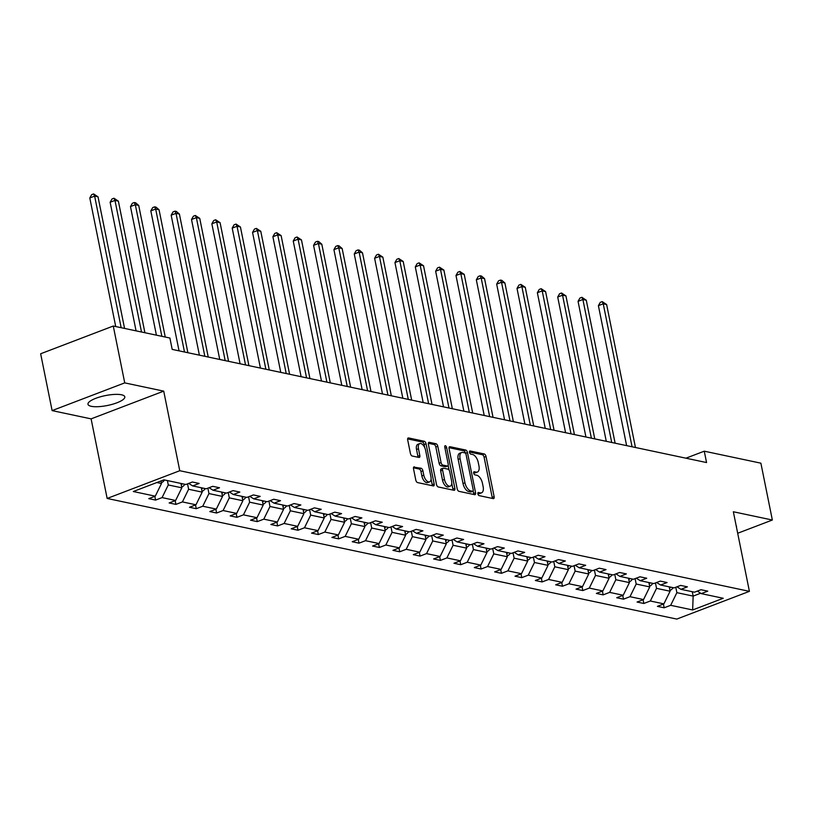 <?xml version="1.0" encoding="UTF-8"?>
<svg xmlns="http://www.w3.org/2000/svg" width="813" height="813" viewBox="0 0 813 813"><rect width="100%" height="100%" fill="white"/><g stroke="black" fill="none" stroke-linecap="round" stroke-linejoin="round"><path stroke-width="1.22" d="M477.861 493.857A1.656 0.843 69.1 0 0 479.111 495.615L493.257 498.613A2.368 1.199 69.1 0 0 493.643 498.582A2.368 1.199 69.1 0 0 494.131 496.662L486.032 456.489A2.368 1.199 69.1 0 0 484.253 453.969L470.107 450.981A1.656 0.843 69.1 0 0 469.833 450.991A1.656 0.843 69.1 0 0 469.497 452.343A1.656 0.843 69.1 0 0 470.737 454.101L472.566 454.487A7.561 3.852 69.1 0 1 478.268 462.536L478.948 465.879A7.561 3.852 69.1 0 1 477.383 472.048A7.561 3.852 69.1 0 1 476.123 472.119L474.294 471.733A1.656 0.843 69.1 0 0 474.02 471.753A1.656 0.843 69.1 0 0 473.674 473.095A1.656 0.843 69.1 0 0 474.924 474.863L476.753 475.249A7.561 3.852 69.1 0 1 482.455 483.288L483.135 486.641A7.561 3.852 69.1 0 1 481.57 492.8A7.561 3.852 69.1 0 1 480.31 492.881L478.481 492.495A1.656 0.843 69.1 0 0 478.207 492.505A1.656 0.843 69.1 0 0 477.861 493.857M91.29 406.317A18.78 5.051 168.6 0 0 112.407 404.285A18.78 5.051 168.6 0 0 124.806 396.835A18.78 5.051 168.6 0 0 121.493 394.783A18.78 5.051 168.6 0 0 100.375 396.805A18.78 5.051 168.6 0 0 87.977 404.264A18.78 5.051 168.6 0 0 91.29 406.317M736.446 527.088A18.78 5.051 168.6 0 0 736.487 526.367A18.78 5.051 168.6 0 0 736.172 525.726M414.396 466.845A2.368 1.199 69.1 0 0 414.01 466.875A2.368 1.199 69.1 0 0 413.522 468.796L415.789 480.066A2.368 1.199 69.1 0 0 417.577 482.587L433.278 485.91A2.368 1.199 69.1 0 0 433.675 485.889A2.368 1.199 69.1 0 0 434.162 483.959L426.063 443.786A2.368 1.199 69.1 0 0 424.284 441.276L408.573 437.943A2.368 1.199 69.1 0 0 408.177 437.973A2.368 1.199 69.1 0 0 407.689 439.894L410.433 453.512A2.368 1.199 69.1 0 0 412.221 456.022L418.939 457.445A2.368 1.199 69.1 0 0 419.335 457.424A2.368 1.199 69.1 0 0 419.823 455.493L418.461 448.746A6.321 3.222 69.1 0 1 419.762 443.593A6.321 3.222 69.1 0 1 425.585 450.25L430.91 476.703A6.321 3.222 69.1 0 1 429.61 481.855A6.321 3.222 69.1 0 1 423.797 475.199L422.902 470.788A2.368 1.199 69.1 0 0 421.124 468.268L413.695 467.119M163.718 391.134L124.735 382.882L113.271 326.033L40.65 353.767L52.113 410.606L91.107 418.868L107.153 498.45L179.764 470.717L163.718 391.134L91.107 418.868M737.696 533.257L772.35 520.025L733.356 511.763L749.403 591.346L179.764 470.717M772.35 520.025L760.887 463.176L704.261 451.185L685.928 458.186M113.271 326.033L169.897 338.025L172.183 349.397L706.558 462.556L704.261 451.185M457.191 488.837A2.368 1.199 69.1 0 0 458.979 491.347L474.68 494.68A2.368 1.199 69.1 0 0 475.077 494.65A2.368 1.199 69.1 0 0 475.564 492.729L467.465 452.556A2.368 1.199 69.1 0 0 465.686 450.036L449.975 446.713A2.368 1.199 69.1 0 0 449.579 446.733A2.368 1.199 69.1 0 0 449.091 448.664L457.191 488.837M453.979 490.29L438.278 486.967A2.368 1.199 69.1 0 1 436.49 484.457L428.39 444.284A2.368 1.199 69.1 0 1 428.878 442.353A2.368 1.199 69.1 0 1 429.274 442.333L435.992 443.756A2.368 1.199 69.1 0 1 437.78 446.266L441.063 462.556A2.368 1.199 69.1 0 0 442.841 465.077L447.302 466.022A2.368 1.199 69.1 0 0 447.699 465.991A2.368 1.199 69.1 0 0 448.187 464.071L444.762 447.109A1.656 0.843 69.1 0 1 445.107 445.758A1.656 0.843 69.1 0 1 446.632 447.496L454.863 488.349A2.368 1.199 69.1 0 1 454.376 490.269A2.368 1.199 69.1 0 1 453.979 490.29M124.735 382.882L52.113 410.606M163.911 479.833L185.882 484.487L192.376 482.007L199.155 483.44L192.661 485.92L206.228 488.796L212.711 486.316L219.5 487.749L213.006 490.229L226.573 493.105L233.057 490.625L239.845 492.058L233.351 494.538L246.918 497.414L253.402 494.934L260.18 496.367L253.697 498.847L267.264 501.723L273.747 499.243L280.526 500.676L274.042 503.156L287.609 506.032L294.093 503.552L300.871 504.985L294.387 507.464L307.944 510.34L314.438 507.861L321.216 509.294L314.733 511.773L328.289 514.639L334.783 512.17L341.562 513.603L335.078 516.082L348.635 518.948L355.129 516.479L361.907 517.911L355.413 520.391L368.98 523.257L375.464 520.787L382.252 522.22L375.758 524.7L389.325 527.566L395.809 525.086L402.598 526.529L396.104 529.009L409.671 531.875L416.154 529.395L422.933 530.838L416.449 533.318L430.016 536.184L436.5 533.704L443.278 535.147L436.794 537.617L450.361 540.493L456.845 538.013L463.623 539.456L457.14 541.925L470.697 544.801L477.19 542.322L483.969 543.765L477.485 546.234L491.042 549.11L497.536 546.631L504.314 548.064L497.83 550.543L511.387 553.419L517.881 550.94L524.659 552.373L518.176 554.852L531.732 557.728L538.216 555.249L545.005 556.681L538.511 559.161L552.078 562.037L558.561 559.557L565.35 560.99L558.856 563.47L572.423 566.346L578.907 563.866L585.695 565.299L579.202 567.779L592.768 570.655L599.252 568.175L606.031 569.608L599.547 572.088L613.114 574.964L619.597 572.484L626.376 573.917L619.892 576.397L633.459 579.263L639.943 576.793L646.721 578.226L640.238 580.706L653.794 583.571L660.288 581.102L667.067 582.535L660.583 585.014L674.14 587.88L680.633 585.411L687.412 586.844L680.928 589.323L694.485 592.189L700.969 589.71L707.757 591.153L701.263 593.632L723.235 598.277L692.646 609.963L670.674 605.309L664.18 607.789L657.402 606.356L663.886 603.876L650.329 601L643.845 603.48L637.057 602.047L643.55 599.567L629.984 596.691L623.5 599.171L616.711 597.738L623.205 595.258L609.638 592.382L603.155 594.862L596.366 593.429L602.86 590.949L589.293 588.084L582.809 590.553L576.031 589.12L582.515 586.64L568.948 583.775L562.464 586.244L555.686 584.811L562.169 582.332L548.602 579.466L542.119 581.935L535.34 580.502L541.824 578.023L528.267 575.157L521.773 577.637L514.995 576.193L521.479 573.714L507.922 570.848L501.428 573.328L494.65 571.885L501.133 569.415L487.576 566.539L481.083 569.019L474.304 567.576L480.798 565.106L467.231 562.23L460.747 564.71L453.959 563.267L460.453 560.797L446.886 557.921L440.402 560.401L433.614 558.968L440.107 556.488L426.54 553.612L420.057 556.092L413.278 554.659L419.762 552.179L406.195 549.303L399.711 551.783L392.933 550.35L399.417 547.871L385.85 544.995L379.366 547.474L372.588 546.041L379.071 543.562L365.515 540.686L359.021 543.165L352.242 541.732L358.726 539.253L345.169 536.377L338.675 538.856L331.897 537.423L338.381 534.944L324.824 532.068L318.33 534.548L311.552 533.115L318.046 530.635L304.479 527.769L297.995 530.239L291.206 528.806L297.7 526.326L284.133 523.46L277.65 525.93L270.861 524.497L277.355 522.017L263.788 519.151L257.304 521.621L250.526 520.188L257.01 517.708L243.443 514.842L236.959 517.322L230.181 515.879L236.664 513.399L223.097 510.534L216.614 513.013L209.835 511.57L216.319 509.09L202.762 506.225L196.268 508.704L189.49 507.261L195.974 504.792L182.417 501.916L175.923 504.395L169.145 502.952L175.628 500.483L162.072 497.607L155.578 500.086L148.799 498.643L155.283 496.174L133.312 491.519L163.911 479.833M107.153 498.45L676.782 619.079L749.403 591.346M180.953 483.44L181.838 487.82L168.281 484.955L167.397 480.574M168.281 484.955L162.072 497.607M181.838 487.82L175.628 500.483M188.728 483.4L192.661 485.92M201.299 487.749L202.183 492.129L188.616 489.263L187.529 483.857M188.616 489.263L182.417 501.916M202.183 492.129L195.974 504.792M209.073 487.709L213.006 490.229M221.644 492.058L222.528 496.438L208.961 493.572L207.874 488.166M208.961 493.572L202.762 506.225M222.528 496.438L216.319 509.09M229.418 492.017L233.351 494.538M241.989 496.367L242.874 500.747L229.307 497.871L228.219 492.475M229.307 497.871L223.097 510.534M242.874 500.747L236.664 513.399M249.764 496.326L253.697 498.847M262.335 500.676L263.219 505.056L249.652 502.18L248.565 496.784M249.652 502.18L243.443 514.842M263.219 505.056L257.01 517.708M270.109 500.635L274.042 503.156M282.68 504.985L283.564 509.365L269.997 506.489L268.91 501.093M269.997 506.489L263.788 519.151M283.564 509.365L277.355 522.017M290.444 504.944L294.387 507.464M303.025 509.294L303.899 513.674L290.343 510.798L289.255 505.401M290.343 510.798L284.133 523.46M303.899 513.674L297.7 526.326M310.79 509.253L314.733 511.773M323.361 513.603L324.245 517.983L310.688 515.107L309.601 509.71M310.688 515.107L304.479 527.769M324.245 517.983L318.046 530.635M331.135 513.562L335.078 516.082M343.706 517.911L344.59 522.292L331.033 519.416L329.936 514.019M331.033 519.416L324.824 532.068M344.59 522.292L338.381 534.944M351.48 517.871L355.413 520.391M364.051 522.22L364.935 526.6L351.379 523.724L350.281 518.318M351.379 523.724L345.169 536.377M364.935 526.6L358.726 539.253M371.826 522.17L375.758 524.7M384.397 526.529L385.281 530.909L371.714 528.033L370.626 522.627M371.714 528.033L365.515 540.686M385.281 530.909L379.071 543.562M392.171 526.478L396.104 529.009M404.742 530.838L405.626 535.218L392.059 532.342L390.972 526.936M392.059 532.342L385.85 544.995M405.626 535.218L399.417 547.871M412.516 530.787L416.449 533.318M425.087 535.137L425.971 539.517L412.404 536.651L411.317 531.245M412.404 536.651L406.195 549.303M425.971 539.517L419.762 552.179M432.862 535.096L436.794 537.617M445.433 539.446L446.317 543.826L432.75 540.96L431.662 535.554M432.75 540.96L426.54 553.612M446.317 543.826L440.107 556.488M453.197 539.405L457.14 541.925M465.778 543.755L466.652 548.135L453.095 545.269L452.008 539.862M453.095 545.269L446.886 557.921M466.652 548.135L460.453 560.797M473.542 543.714L477.485 546.234M486.113 548.064L486.997 552.444L473.44 549.578L472.353 544.171M473.44 549.578L467.231 562.23M486.997 552.444L480.798 565.106M493.887 548.023L497.83 550.543M506.458 552.373L507.342 556.753L493.786 553.887L492.688 548.48M493.786 553.887L487.576 566.539M507.342 556.753L501.133 569.415M514.233 552.332L518.176 554.852M526.804 556.681L527.688 561.061L514.131 558.185L513.033 552.789M514.131 558.185L507.922 570.848M527.688 561.061L521.479 573.714M534.578 556.641L538.511 559.161M547.149 560.99L548.033 565.37L534.466 562.494L533.379 557.098M534.466 562.494L528.267 575.157M548.033 565.37L541.824 578.023M554.923 560.95L558.856 563.47M567.494 565.299L568.378 569.679L554.812 566.803L553.724 561.407M554.812 566.803L548.602 579.466M568.378 569.679L562.169 582.332M575.269 565.259L579.202 567.779M587.84 569.608L588.724 573.988L575.157 571.112L574.069 565.716M575.157 571.112L568.948 583.775M588.724 573.988L582.515 586.64M595.614 569.567L599.547 572.088M608.185 573.917L609.069 578.297L595.502 575.421L594.415 570.025M595.502 575.421L589.293 588.084M609.069 578.297L602.86 590.949M615.959 573.876L619.892 576.397M628.53 578.226L629.414 582.606L615.848 579.73L614.76 574.334M615.848 579.73L609.638 592.382M629.414 582.606L623.205 595.258M636.294 578.185L640.238 580.706M648.876 582.535L649.75 586.915L636.193 584.039L635.105 578.643M636.193 584.039L629.984 596.691M649.75 586.915L643.55 599.567M656.64 582.484L660.583 585.014M669.211 586.844L670.095 591.224L656.538 588.348L655.451 582.941M656.538 588.348L650.329 601M670.095 591.224L663.886 603.876M676.985 586.793L680.928 589.323M692.27 591.722L693.154 596.102L676.883 592.657L675.786 587.25M676.883 592.657L670.674 605.309M692.646 609.963L693.154 596.102L700.654 593.236M156.848 482.536L161.492 483.511L160.974 480.95M697.33 591.102L701.263 593.632M161.492 483.511L155.283 496.174M663.428 604.049L664.18 607.789M643.083 599.74L643.845 603.48M622.738 595.431L623.5 599.171M602.403 591.122L603.155 594.862M582.057 586.823L582.809 590.553M561.712 582.515L562.464 586.244M541.367 578.206L542.119 581.935M521.021 573.897L521.773 577.637M500.676 569.588L501.428 573.328M480.331 565.279L481.083 569.019M459.985 560.97L460.747 564.71M439.65 556.661L440.402 560.401M419.305 552.352L420.057 556.092M398.959 548.043L399.711 551.783M378.614 543.734L379.366 547.474M358.269 539.426L359.021 543.165M337.923 535.117L338.675 538.856M317.578 530.808L318.33 534.548M297.233 526.499L297.995 530.239M276.898 522.2L277.65 525.93M256.552 517.891L257.304 521.621M236.207 513.582L236.959 517.322M215.862 509.273L216.614 513.013M195.516 504.964L196.268 508.704M175.171 500.656L175.923 504.395M154.826 496.347L155.578 500.086M477.82 493.501L478.369 493.613A7.561 3.852 69.1 0 0 479.629 493.542L481.57 492.8M477.383 472.048L475.453 472.79A7.561 3.852 69.1 0 1 474.192 472.861L473.633 472.739M492.261 498.399A2.368 1.199 69.1 0 0 492.2 497.404L484.101 457.221A2.368 1.199 69.1 0 0 482.322 454.711L469.447 451.987M465.544 453.38L465.524 453.298A2.368 1.199 69.1 0 0 463.745 450.778L449.04 447.668M473.684 494.467A2.368 1.199 69.1 0 0 473.633 493.471L473.125 490.981M472.587 491.245A1.656 0.843 69.1 0 0 472.861 491.225A1.656 0.843 69.1 0 0 473.207 489.873L466.093 454.609A1.656 0.843 69.1 0 0 464.853 452.851L462.922 452.445A7.561 3.852 69.1 0 0 461.662 452.526A7.561 3.852 69.1 0 0 460.097 458.684L464.955 482.79A7.561 3.852 69.1 0 0 470.656 490.839L472.587 491.245L470.656 491.987A1.656 0.843 69.1 0 0 470.93 491.967A1.656 0.843 69.1 0 0 471.144 491.794M461.662 452.526L459.721 453.258A7.561 3.852 69.1 0 0 458.166 459.426L460.097 458.684M470.656 491.987L468.725 491.57A7.561 3.852 69.1 0 1 463.024 483.532L458.166 459.426M428.339 443.278L434.061 444.498L435.992 443.756M446.073 466.489A2.368 1.199 69.1 0 1 445.758 466.733A2.368 1.199 69.1 0 1 445.372 466.753L440.91 465.808A2.368 1.199 69.1 0 1 439.122 463.298L435.839 447.008A2.368 1.199 69.1 0 0 434.061 444.498M448.156 465.443L449.111 470.148M451.774 483.359L452.922 489.08L454.863 488.349M444.467 479.467A6.321 3.222 69.1 0 0 450.29 486.123A6.321 3.222 69.1 0 0 451.591 480.971L449.711 471.652A2.368 1.199 69.1 0 0 447.933 469.142L443.471 468.197A2.368 1.199 69.1 0 0 443.085 468.217A2.368 1.199 69.1 0 0 442.597 470.148L444.467 479.467L442.536 480.209A6.321 3.222 69.1 0 0 448.349 486.865L450.29 486.123M441.54 468.938A2.368 1.199 69.1 0 0 441.144 468.959A2.368 1.199 69.1 0 0 440.656 470.89L442.597 470.148M442.536 480.209L440.656 470.89M452.983 490.087A2.368 1.199 69.1 0 0 452.922 489.08M429.61 481.855L427.668 482.597A6.321 3.222 69.1 0 1 421.856 475.93L420.971 471.53A2.368 1.199 69.1 0 0 419.183 469.01L413.461 467.8M419.762 443.593L417.831 444.335A6.321 3.222 69.1 0 0 416.52 449.487L418.461 448.746M417.943 457.241A2.368 1.199 69.1 0 0 417.882 456.235L416.52 449.487M424.772 447.729L424.122 444.528A2.368 1.199 69.1 0 0 422.343 442.008L407.628 438.898M432.282 485.696A2.368 1.199 69.1 0 0 432.221 484.7L431.093 479.091M669.932 590.38L670.156 590.329A6.382 5.213 -78 0 0 673.093 587.657M635.451 447.496L606.63 304.529L603.236 303.808L598.398 305.658L626.62 445.626M669.536 588.429A6.382 5.213 -78 0 0 670.512 587.118M598.398 305.658L600.268 302.365L602.209 301.623L603.236 303.808L632.067 446.784M602.209 301.623L606.63 304.529M649.587 586.071L649.811 586.021A6.382 5.213 -78 0 0 652.748 583.348M615.116 443.187L586.285 300.221L582.891 299.499L578.053 301.349L606.274 441.317M649.191 584.12A6.382 5.213 -78 0 0 650.166 582.809M578.053 301.349L579.923 298.056L581.864 297.314L582.891 299.499L611.722 442.475M581.864 297.314L586.285 300.221M629.242 581.762L629.465 581.712A6.382 5.213 -78 0 0 632.402 579.049M594.77 438.878L565.939 295.912L562.545 295.19L557.708 297.04L585.929 437.008M628.845 579.811A6.382 5.213 -78 0 0 629.821 578.5M557.708 297.04L559.578 293.747L561.519 293.005L562.545 295.19L591.376 438.166M561.519 293.005L565.939 295.912M608.988 577.433L609.12 577.403A6.382 5.213 -78 0 0 612.057 574.74M574.425 434.569L545.594 291.603L542.2 290.891L537.363 292.731L565.584 432.699M608.5 575.502A6.382 5.213 -78 0 0 609.486 574.191M537.363 292.731L539.232 289.438L541.173 288.696L542.2 290.891L571.031 433.857M541.173 288.696L545.594 291.603M588.551 573.145L588.775 573.094A6.382 5.213 -78 0 0 591.712 570.431M554.08 430.27L525.249 287.294L521.865 286.583L517.017 288.432L545.238 428.39M588.155 571.193A6.382 5.213 -78 0 0 589.14 569.883M517.017 288.432L518.897 285.129L520.828 284.387L521.865 286.583L550.686 429.549M520.828 284.387L525.249 287.294M568.206 568.836L568.429 568.785A6.382 5.213 -78 0 0 571.366 566.122M533.735 425.961L504.903 282.985L501.519 282.274L496.672 284.123L524.893 424.081M567.809 566.885A6.382 5.213 -78 0 0 568.795 565.574M496.672 284.123L498.552 280.82L500.483 280.089L501.519 282.274L530.34 425.24M500.483 280.089L501.845 280.373L504.903 282.985M547.86 564.527L548.084 564.476A6.382 5.213 -78 0 0 551.021 561.813M513.389 421.652L484.558 278.676L481.174 277.965L476.327 279.814L504.558 419.782M547.474 562.576A6.382 5.213 -78 0 0 548.45 561.265M476.327 279.814L478.207 276.511L480.137 275.78L481.174 277.965L509.995 420.931M480.137 275.78L481.499 276.064L484.558 278.676M527.515 560.218L527.749 560.167A6.382 5.213 -78 0 0 530.686 557.505M493.044 417.343L464.223 274.367L460.829 273.656L455.991 275.505L484.213 415.473M527.129 558.267A6.382 5.213 -78 0 0 528.104 556.956M455.991 275.505L457.861 272.203L459.792 271.471L460.829 273.656L489.66 416.622M459.792 271.471L464.223 274.367M507.271 555.889L507.403 555.858A6.382 5.213 -78 0 0 510.34 553.196M472.699 413.034L443.878 270.068L440.483 269.347L435.646 271.196L463.867 411.165M506.784 553.958A6.382 5.213 -78 0 0 507.759 552.647M435.646 271.196L437.516 267.904L439.457 267.162L440.483 269.347L469.314 412.313M439.457 267.162L443.878 270.068M486.835 551.6L487.058 551.549A6.382 5.213 -78 0 0 489.995 548.887M452.353 408.726L423.532 265.76L420.138 265.038L415.301 266.888L443.522 406.856M486.438 549.649A6.382 5.213 -78 0 0 487.414 548.338M415.301 266.888L417.171 263.595L419.112 262.853L420.138 265.038L448.969 408.004M419.112 262.853L423.532 265.76M466.489 547.291L466.713 547.24A6.382 5.213 -78 0 0 469.65 544.578M432.018 404.417L403.187 261.451L399.793 260.729L394.955 262.579L423.177 402.547M466.093 545.34A6.382 5.213 -78 0 0 467.069 544.029M394.955 262.579L396.825 259.286L398.766 258.544L399.793 260.729L428.624 403.695M398.766 258.544L403.187 261.451M446.144 542.993L446.367 542.932A6.382 5.213 -78 0 0 449.304 540.269M411.673 400.108L382.842 257.142L379.447 256.42L374.61 258.27L402.831 398.238M445.748 541.031A6.382 5.213 -78 0 0 446.723 539.72M374.61 258.27L376.48 254.977L378.421 254.235L379.447 256.42L408.278 399.386M378.421 254.235L382.842 257.142M425.799 538.684L426.022 538.623A6.382 5.213 -78 0 0 428.959 535.96M391.327 395.799L362.496 252.833L359.112 252.111L354.265 253.961L382.486 393.929M425.402 536.722A6.382 5.213 -78 0 0 426.388 535.421M354.265 253.961L356.145 250.668L358.076 249.926L359.112 252.111L387.933 395.077M358.076 249.926L359.437 250.211L362.496 252.833M405.453 534.375L405.677 534.324A6.382 5.213 -78 0 0 408.614 531.651M370.982 391.49L342.151 248.524L338.767 247.802L333.919 249.652L362.141 389.62M405.057 532.424A6.382 5.213 -78 0 0 406.043 531.113M333.919 249.652L335.799 246.359L337.73 245.617L338.767 247.802L367.588 390.768M337.73 245.617L339.092 245.902L342.151 248.524M385.108 530.066L385.332 530.015A6.382 5.213 -78 0 0 388.268 527.342M350.637 387.181L321.806 244.215L318.422 243.494L313.574 245.343L341.806 385.311M384.722 528.115A6.382 5.213 -78 0 0 385.697 526.804M313.574 245.343L315.454 242.05L317.385 241.309L318.422 243.494L347.242 386.47M317.385 241.309L318.747 241.593L321.806 244.215M364.763 525.757L364.986 525.706A6.382 5.213 -78 0 0 367.933 523.033M330.291 382.872L301.471 239.906L298.076 239.185L293.239 241.034L321.46 381.002M364.376 523.806A6.382 5.213 -78 0 0 365.352 522.495M293.239 241.034L295.109 237.742L297.04 237L298.076 239.185L326.907 382.161M297.04 237L301.471 239.906M344.427 521.448L344.651 521.397A6.382 5.213 -78 0 0 347.588 518.724M309.946 378.563L281.125 235.597L277.731 234.876L272.894 236.725L301.115 376.693M344.031 519.497A6.382 5.213 -78 0 0 345.007 518.186M272.894 236.725L274.764 233.433L276.705 232.691L277.731 234.876L306.562 377.852M276.705 232.691L281.125 235.597M324.174 517.119L324.306 517.088A6.382 5.213 -78 0 0 327.243 514.426M289.601 374.254L260.78 231.288L257.386 230.567L252.548 232.416L280.77 372.384M323.686 515.188A6.382 5.213 -78 0 0 324.661 513.877M252.548 232.416L254.418 229.124L256.359 228.382L257.386 230.567L286.217 373.543M256.359 228.382L260.78 231.288M303.737 512.83L303.96 512.779A6.382 5.213 -78 0 0 306.897 510.117M269.266 369.945L240.435 226.979L237.04 226.268L232.203 228.107L260.424 368.076M303.34 510.879A6.382 5.213 -78 0 0 304.316 509.568M232.203 228.107L234.073 224.815L236.014 224.073L237.04 226.268L265.871 369.234M236.014 224.073L240.435 226.979M283.391 508.521L283.615 508.471A6.382 5.213 -78 0 0 286.552 505.808M248.92 365.647L220.089 222.671L216.695 221.959L211.858 223.809L240.079 363.767M282.995 506.57A6.382 5.213 -78 0 0 283.971 505.259M211.858 223.809L213.728 220.506L215.669 219.774L216.695 221.959L245.526 364.925M215.669 219.774L220.089 222.671M263.046 504.212L263.27 504.162A6.382 5.213 -78 0 0 266.207 501.499M228.575 361.338L199.744 218.362L196.36 217.65L191.512 219.5L219.734 359.458M262.65 502.261A6.382 5.213 -78 0 0 263.636 500.95M191.512 219.5L193.382 216.197L195.323 215.465L196.36 217.65L225.181 360.616M195.323 215.465L199.744 218.362M242.701 499.904L242.924 499.853A6.382 5.213 -78 0 0 245.861 497.19M208.23 357.029L179.399 214.053L176.014 213.341L171.167 215.191L199.388 355.159M242.304 497.952A6.382 5.213 -78 0 0 243.29 496.641M171.167 215.191L173.047 211.888L174.978 211.156L176.014 213.341L204.835 356.307M174.978 211.156L176.34 211.441L179.399 214.053M222.447 495.574L222.579 495.544A6.382 5.213 -78 0 0 225.516 492.881M187.884 352.72L159.053 209.744L155.669 209.032L150.822 210.882L179.043 350.85M221.959 493.643A6.382 5.213 -78 0 0 222.945 492.332M150.822 210.882L152.702 207.579L154.633 206.848L155.669 209.032L184.49 351.999M154.633 206.848L155.994 207.132L159.053 209.744M202.01 491.286L202.234 491.235A6.382 5.213 -78 0 0 205.171 488.572M165.252 337.039L138.718 205.445L135.324 204.724L130.476 206.573L156.411 335.169M201.624 489.335A6.382 5.213 -78 0 0 202.6 488.024M130.476 206.573L132.356 203.28L134.287 202.539L135.324 204.724L161.858 336.318M134.287 202.539L135.649 202.823L138.718 205.445M181.665 486.977L181.899 486.926A6.382 5.213 -78 0 0 184.836 484.263M144.907 332.73L118.373 201.136L114.979 200.415L110.141 202.264L136.066 330.861M181.279 485.026A6.382 5.213 -78 0 0 182.254 483.715M110.141 202.264L112.011 198.972L113.952 198.23L114.979 200.415L141.513 332.019M113.952 198.23L118.373 201.136M161.33 482.678L161.553 482.617A6.382 5.213 -78 0 0 164.49 479.955M124.562 328.422L98.027 196.827L94.633 196.106L89.796 197.955L115.72 326.552M89.796 197.955L91.666 194.663L93.607 193.921L94.633 196.106L121.167 327.71M93.607 193.921L98.027 196.827M478.369 493.613L480.31 492.881M474.192 472.861L476.123 472.119M482.322 454.711L484.253 453.969M484.101 457.221L486.032 456.489M492.2 497.404L494.131 496.662M449.274 446.977L449.975 446.713M463.745 450.778L465.686 450.036M465.524 453.298L467.465 452.556M473.633 493.471L475.564 492.729M463.024 483.532L464.955 482.79M468.725 491.57L470.656 490.839M428.573 442.597L429.274 442.333M435.839 447.008L437.78 446.266M439.122 463.298L441.063 462.556M440.91 465.808L442.841 465.077M445.372 466.753L447.302 466.022M444.975 448.136L446.632 447.496M419.183 469.01L421.124 468.268M420.971 471.53L422.902 470.788M421.856 475.93L423.797 475.199M417.882 456.235L419.823 455.493M407.872 438.217L408.573 437.943M422.343 442.008L424.284 441.276M424.122 444.528L426.063 443.786M432.221 484.7L434.162 483.959M470.93 491.967L472.861 491.225M445.758 466.733L447.699 465.991M441.144 468.959L443.085 468.217"/></g></svg>
